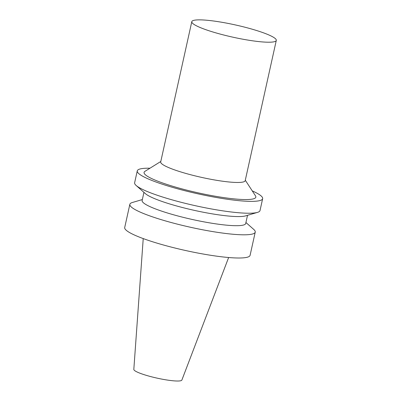 <?xml version="1.0" encoding="UTF-8"?>
<svg xmlns="http://www.w3.org/2000/svg" width="401" height="401" viewBox="0 0 401 401"><rect width="100%" height="100%" fill="white"/><g stroke="black" fill="none" stroke-linecap="round" stroke-linejoin="round"><path stroke-width="0.6" d="M143.227 238.58L133.819 369.416A24.616 3.554 12.5 0 0 147.728 375.767A24.616 3.554 12.5 0 0 173.563 380.825A24.616 3.554 12.5 0 0 181.874 380.068L228.635 257.517M142.345 199.558L132.39 202.49A64.215 9.268 12.5 0 0 129.849 204.33L124.706 227.522A64.215 9.268 12.5 0 0 160.365 244.124A64.215 9.268 12.5 0 0 228.359 257.492A64.215 9.268 12.5 0 0 250.094 255.322L255.236 232.124A64.215 9.268 12.5 0 0 253.708 229.387L245.928 222.52M129.849 204.33A64.215 9.268 12.5 0 0 165.508 220.926A64.215 9.268 12.5 0 0 233.502 234.294A64.215 9.268 12.5 0 0 255.236 232.124M143.944 192.355L142.134 200.515A53.047 7.659 12.5 0 0 171.588 214.229A53.047 7.659 12.5 0 0 227.758 225.272A53.047 7.659 12.5 0 0 245.713 223.477L247.522 215.317M149.984 168.209A64.215 9.268 12.5 0 0 137.267 170.881L134.636 182.751A64.215 9.268 12.5 0 0 136.16 185.488L145.418 193.658A53.047 7.659 12.5 0 0 229.783 216.154A53.047 7.659 12.5 0 0 245.638 215.873L257.477 212.385A64.215 9.268 12.5 0 0 260.018 210.545L262.65 198.68A64.215 9.268 12.5 0 0 252.254 190.881M136.16 185.488A64.215 9.268 12.5 0 0 238.284 212.715A64.215 9.268 12.5 0 0 257.477 212.385M137.267 170.881A64.215 9.268 12.5 0 0 172.921 187.483A64.215 9.268 12.5 0 0 240.916 200.851A64.215 9.268 12.5 0 0 262.65 198.68M160.796 161.483L144.936 171.347A57.238 8.261 12.5 0 0 172.235 186.114A57.238 8.261 12.5 0 0 236.465 199.102A57.238 8.261 12.5 0 0 255.502 195.858L245.297 180.214M191.793 21.669L160.701 161.929A43.278 6.246 12.5 0 0 184.726 173.112A43.278 6.246 12.5 0 0 230.55 182.124A43.278 6.246 12.5 0 0 245.196 180.661L276.294 40.406A43.278 6.246 12.5 0 0 235.392 24.937A43.278 6.246 12.5 0 0 191.793 21.669A43.278 6.246 12.5 0 0 215.823 32.857A43.278 6.246 12.5 0 0 261.642 41.869A43.278 6.246 12.5 0 0 276.294 40.406"/></g></svg>
